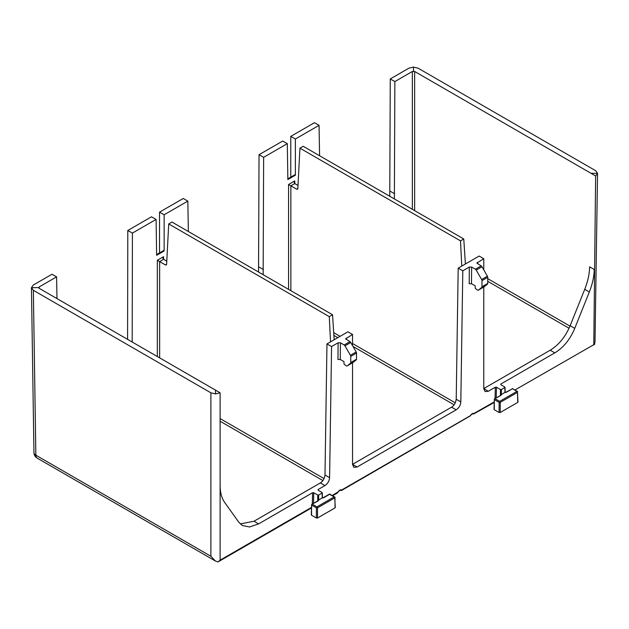 <?xml version="1.0" encoding="UTF-8"?>
<svg xmlns="http://www.w3.org/2000/svg" width="629" height="629" viewBox="0 0 629 629"><rect width="100%" height="100%" fill="white"/><g stroke="black" fill="none" stroke-linecap="round" stroke-linejoin="round"><path stroke-width="0.94" d="M514.899 390.019L593.792 344.7L595.639 176.018L597.55 173.345L595.639 170.695L418.104 68.191L413.497 67.083L408.889 68.191L390.263 78.947L389.768 196.264M263.15 274.692L263.637 157.329L287.311 143.656L287.854 179.54L295.371 175.2L295.371 139.009L319.06 125.328L314.453 122.718L290.771 136.391L290.771 177.15M287.311 143.656L282.712 141.045L259.038 154.71L258.543 272.035M132.184 342.019L132.412 233.092L156.086 219.419L156.629 255.303L164.145 250.963L164.145 214.772L187.835 201.091L183.228 198.481L159.538 212.154L159.538 252.913M156.086 219.419L151.479 216.808L127.805 230.481L127.585 339.361M311.528 507.391L220.111 560.172L218.019 561.917L215.44 561.044L210.896 556.256L210.896 392.826L215.503 393.911L215.503 390.122L39.116 288.286L38.636 287.618L39.116 286.958L56.602 276.854L52.003 274.244L33.361 285.008L31.45 287.65L33.942 452.589A6.51 6.51 0 0 0 37.197 458.124A6.51 3.758 -60 0 1 35.853 455.192A6.51 3.758 179.1 0 1 33.942 452.589M317.527 507.839L317.527 517.997L335.029 507.894L334.95 497.114L334.148 496.926L316.953 506.856L316.953 507.509L317.527 507.839L334.722 497.909M317.527 517.997L316.379 517.997L316.379 507.839L316.953 507.509M317.739 500.621L317.739 495.031L318.659 495.031L318.651 499.984L317.716 501.164A0.818 0.472 60 0 1 317.889 500.81L311.614 504.427L311.544 515.206L316.379 517.997M311.544 515.206L311.544 514.538M336.468 493.285L337.624 492.2L332.143 495.495M337.12 493.152L337.985 492.271C339.047 490.769 340.006 490.117 340.855 490.305L341.799 489.92L340.879 490.313M340.399 342.805L340.273 359.481L343.953 361.604L344.024 364.057L346.264 365.866A1.628 0.944 -120 0 0 347.082 365.952A1.628 0.944 -120 0 0 347.153 365.905L350.487 363.24A1.628 0.944 -120 0 0 350.754 362.54L350.754 356.407A1.628 0.944 -120 0 0 350.416 355.275L344.975 345.84A1.628 0.944 -120 0 0 344.157 344.975L340.399 342.805L338.095 342.805L331.577 346.571L329.596 477.678C329.281 481.036 327.733 483.67 324.949 485.58L318.101 489.535L318.109 490.203L322.103 492.507L322.103 493.042L318.659 495.031M322.292 492.766L322.441 497.775L323.337 497.657A0.818 0.472 -120 0 1 323.746 497.696L322.268 498.003L322.103 492.507M323.746 497.696L329.038 494.63M335.265 507.556L334.722 497.248M323.337 497.657L329.604 494.04L334.84 497.052M311.622 504.427L318.29 500.849L318.651 499.984L322.252 497.909M317.904 500.904L317.889 500.81A0.818 0.472 60 0 1 318.29 500.849M344.975 345.84L350.73 342.514A1.628 0.944 60 0 0 349.913 341.657L345.675 338.811L352.539 334.471L347.931 331.813L326.97 343.914L324.989 475.021C324.352 478.881 322.803 481.515 320.342 482.923L254.006 521.229L240.254 523.91M317.739 495.031L313.737 492.719L313.501 503.342M312.33 504.01L312.589 492.719L313.737 492.719M312.589 492.719L258.605 523.886L249.603 526.976L242.385 525.529L238.855 522.29L224.718 502.5C221.675 498.168 220.134 492.499 220.111 485.478L220.111 392.826L215.503 390.122M476.2 270.077A1.628 0.944 -120 0 0 475.382 269.212L471.624 267.042L471.498 283.718L475.178 285.841L475.257 288.294L477.497 290.103A1.628 0.944 -120 0 0 478.307 290.181A1.628 0.944 -120 0 0 478.378 290.142L481.712 287.477A1.628 0.944 -120 0 0 481.987 286.777L481.987 280.644A1.628 0.944 -120 0 0 481.649 279.512L476.2 270.077L481.956 266.751A1.628 0.944 60 0 0 481.138 265.894L476.9 263.048L483.764 258.708L479.156 256.05L458.195 268.151L456.214 399.258C455.577 403.118 454.028 405.752 451.575 407.16L352.539 464.336M589.318 291.998L584.711 289.34C587.848 281.446 589.491 273.937 589.625 266.822L594.232 269.479C594.091 276.595 592.455 284.104 589.318 291.998L574.749 328.362C570.102 339.44 563.458 347.617 554.802 352.877L500.826 384.036L500.826 384.704L504.828 387.016L504.828 387.543L504.828 387.016M584.711 289.34L570.149 325.704L574.749 328.362M483.764 388.573L550.202 350.219C558.827 344.92 565.471 336.751 570.149 325.704M352.539 362.799L352.539 464.43L353.852 467.347L357.099 467.017L456.174 409.817C458.997 407.93 460.546 405.296 460.821 401.915L462.802 270.808L469.32 267.042L471.624 267.042M352.539 334.471L352.539 345.643M483.764 258.708L483.764 269.88M483.764 287.036L483.764 388.667L485.085 391.584L488.324 391.254L495.306 387.228L496.462 387.228L496.218 397.843M337.859 492.192L337.859 492.192C339.188 490.25 340.493 489.488 341.799 489.92L340.894 490.329M473.425 413.984L474.235 413.591L473.236 413.874C472.387 413.685 471.428 414.346 470.358 415.848L341.382 490.557M468.841 416.862L470.24 415.761C471.561 413.819 472.874 413.064 474.18 413.489L474.235 413.591M470.24 415.761L341.799 489.92M473.212 413.866L494.252 401.9M500.432 395.413L500.44 395.672A0.818 0.472 60 0 1 501.014 395.35L501.376 394.493L504.977 392.41L504.828 387.543L501.384 389.532L501.376 394.493L500.44 395.138L500.456 389.532L501.384 389.532M500.456 389.532L496.462 387.228M458.195 268.151L462.802 270.808M471.498 283.718L469.195 283.718L469.32 267.042M481.956 266.751L487.404 276.186A1.628 0.944 60 0 1 487.742 277.318L487.742 283.451A1.628 0.944 60 0 1 487.467 284.151L484.133 286.816A1.628 0.944 60 0 1 484.063 286.863A1.628 0.944 60 0 1 483.992 286.895M593.713 344.951L592.746 345.297M595.01 341.586L594.484 344.558M595.003 342.027L597.55 173.345L591.04 173.313L414.645 71.47L414.645 210.629M595.639 176.018L591.04 173.313M298.004 185.437L294.765 183.566L290.865 185.822L296.676 189.187L297.839 188.582L297.493 189.266M465.397 263.991L463.77 238.989L303.202 146.29L299.939 148.177L460.507 240.876L461.765 266.091M294.333 182.048L294.757 180.924C294.089 182.143 294.089 183.023 294.765 183.566M56.602 276.854L56.98 298.602M187.835 201.091L188.354 231.511M319.06 125.328L319.587 155.748M394.375 198.929L394.863 81.566L412.349 71.47L414.645 71.47M394.863 81.566L390.263 78.947M413.497 67.083L413.497 71.195M295.371 139.009L290.771 136.391M295.371 175.2L294.757 174.846L287.846 178.833M263.637 157.329L259.038 154.71M164.145 214.772L159.538 212.154M164.145 250.963L163.524 250.609L156.621 254.603M132.412 233.092L127.805 230.481M38.636 287.626L31.45 287.65L33.361 290.323L35.853 455.192L210.896 556.256M159.64 357.87L159.632 261.585L157.336 260.264L165.451 264.951L166.614 264.345L166.268 265.029M166.614 264.345L168.714 223.94L329.281 316.639L330.539 341.854M311.512 507.941L218.019 561.917M215.503 393.911L220.111 392.826M210.896 392.826L33.361 290.323M166.771 261.2L163.257 259.054M334.172 339.754L332.544 314.752L171.976 222.053L168.714 223.94M163.108 257.811L163.524 256.687C162.856 257.906 162.864 258.786 163.54 259.329L159.632 261.593M294.797 183.582L294.757 180.924L288.562 184.501L290.857 185.822L290.865 290.692M297.839 188.582L299.939 148.177M463.77 238.989L460.507 240.876M332.544 314.752L329.281 316.639M500.629 395.413L494.339 398.935L494.268 409.047M494.268 409.707L499.104 412.498L499.104 402.348L500.252 402.348L517.447 392.417L517.675 391.623L516.873 391.435L499.678 401.357L499.678 402.01M500.252 402.348L500.252 412.498L499.104 412.498M500.252 412.498L517.753 402.395L517.447 392.417M517.753 401.734L517.753 402.395L517.753 401.734M504.993 392.512L506.471 392.205A0.818 0.472 -120 0 0 506.062 392.166L505.166 392.284L505.016 387.275M511.762 389.139L506.062 392.166M512.344 388.557L516.873 391.435M517.989 402.057L517.447 391.749M494.032 409.369L494.347 398.951L501.014 395.35M331.577 346.571L326.97 343.914M340.273 359.481L337.97 359.481L338.095 342.805M350.73 342.514L356.179 351.949A1.628 0.944 60 0 1 356.509 353.081L356.509 359.214A1.628 0.944 60 0 1 356.242 359.914L352.908 362.579A1.628 0.944 60 0 1 352.838 362.626A1.628 0.944 60 0 1 352.767 362.658M329.62 494.308L334.148 496.926M316.379 507.839L311.842 505.221M316.953 506.856L312.424 504.238M320.342 482.923L324.949 485.58M258.605 523.886L254.006 521.229M357.099 467.017L352.539 464.383M451.575 407.16L456.174 409.817M346.139 339.479L346.154 338.15M477.372 263.716L477.38 262.387M495.054 398.519L495.306 387.228M488.324 391.254L483.764 388.62M550.202 350.219L554.802 352.877M481.138 265.894L475.382 269.212M484.133 286.816L478.378 290.142M481.712 287.477L487.467 284.151M487.742 283.451L481.987 286.777M481.987 280.644L487.742 277.318M487.404 276.186L481.649 279.512M460.821 401.915L456.214 399.258M569.976 326.129L487.742 278.647M487.742 281.297L569.056 328.244M288.562 289.364L288.562 184.501M157.336 356.541L157.336 260.264L163.524 256.687L163.564 259.352M39.116 286.958L39.132 288.294M412.349 209.3L412.349 71.47M394.635 193.779L390.035 191.122M263.409 269.542L258.802 266.885M324.077 478.614L220.111 418.584M220.111 421.233L322.889 480.572M220.111 485.478L220.111 560.172M333.881 335.399L337.804 337.655M352.987 346.422L454.122 404.809M297.839 188.511L296.676 189.187M455.302 402.851L352.539 343.513M340.092 336.334L333.708 332.647M166.614 264.274L165.451 264.951M506.471 392.205L512.336 388.816M499.104 402.348L494.567 399.729M499.678 401.357L495.141 398.739M329.596 477.678L324.989 475.021M349.913 341.657L344.157 344.975M352.908 362.579L347.153 365.905M350.487 363.24L356.242 359.914M356.509 359.214L350.754 362.54M350.754 356.407L356.509 353.081M356.179 351.949L350.416 355.275M332.607 495.762L337.12 493.16M311.308 514.86L311.622 504.489M473.527 414.039L494.237 402.442M484.063 286.863L478.307 290.181M215.047 560.809L37.197 458.124M517.565 391.553L512.352 388.541M352.838 362.626L347.082 365.952"/></g></svg>
